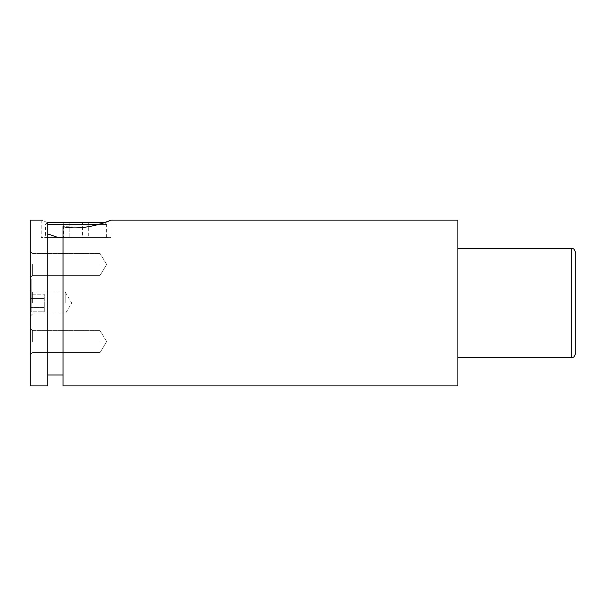 <?xml version="1.0" encoding="UTF-8"?>
<svg xmlns="http://www.w3.org/2000/svg" width="606" height="606" viewBox="0 0 606 606"><rect width="100%" height="100%" fill="white"/><g stroke="black" fill="none" stroke-linecap="round" stroke-linejoin="round"><path stroke-width="0.45" stroke-dasharray="3.03 2.27" d="M30.3 220.099L30.3 385.901M32.588 303L32.588 292.092L32.588 303M65.206 303L65.206 292.092L65.206 303M31.171 303L31.171 279.002L31.171 303M47.488 222.546L45.571 224.462L45.571 237.552L106.656 237.552L45.571 237.552M111.019 220.099L111.019 237.552L63.024 237.552L63.024 226.674L86.226 227.129L104.74 222.546L106.656 224.462L98.786 224.462M47.753 224.462L106.656 224.462L106.656 237.552M30.3 341.564L30.3 354.768L30.3 341.564M32.588 341.564L32.588 330.656L32.588 341.564M100.111 341.564L100.111 330.656L100.111 341.564M30.3 264.436L30.3 251.232L30.3 264.436M32.588 264.436L32.588 275.344L32.588 264.436M100.111 264.436L100.111 275.344L100.111 264.436M575.7 353.177L575.7 252.823M63.024 385.901L63.024 226.674L63.024 237.552L58.259 237.552L47.753 233.946L47.753 385.901M457.894 220.099L457.894 385.901M63.024 237.552L111.019 237.552M58.259 237.552L41.208 237.552L58.259 237.552M457.894 303L457.894 248.46L457.894 303M47.753 222.637C39.087 219.319 39.087 219.319 47.753 222.637L47.753 233.946M104.474 222.281L47.753 222.281M82.408 222.281L69.819 222.281L88.711 222.281L82.408 222.281L82.408 237.552L63.516 237.552L88.711 237.552L82.408 237.552L82.408 222.281M63.516 222.281L69.819 222.281L63.516 222.281L63.516 237.552M88.711 222.281L88.711 237.552M69.819 222.281L69.819 237.552L69.819 222.281M31.171 298.591L31.171 311.817L31.171 298.591L44.261 298.591L44.261 294.183L31.171 294.183L44.261 294.183L44.261 307.409L44.261 298.591L31.171 298.591L44.261 298.591L44.261 294.183L44.261 298.591L31.171 298.591M31.171 311.817L31.171 307.409L31.171 311.817L44.261 311.817L44.261 307.409L31.171 307.409L44.261 307.409L44.261 311.817L44.261 298.591L44.261 307.409L31.171 307.409L44.261 307.409L44.261 311.817L31.171 311.817M571.337 248.46L571.337 357.54M30.3 316.196L32.588 313.908L65.206 313.908L71.758 303L65.206 292.092L32.588 292.092L30.3 289.804M31.171 279.002L30.3 279.002L31.171 279.002M32.588 330.656L30.3 328.369L32.588 330.656L100.111 330.656L32.588 330.656M106.664 341.564L100.111 330.656L106.664 341.564L100.111 352.472L32.588 352.472L30.3 354.768L32.588 352.472L100.111 352.472L106.664 341.564M32.588 253.528L30.3 251.232L32.588 253.528L100.111 253.528L32.588 253.528M106.664 264.436L100.111 253.528L106.664 264.436L100.111 275.344L32.588 275.344L30.3 277.631L32.588 275.344L100.111 275.344L106.664 264.436M41.208 220.099L41.208 237.552M31.171 326.998L30.3 326.998L31.171 326.998"/><path stroke-width="0.91" d="M47.488 222.546L104.74 222.546L111.019 220.099C111.883 220.061 85.075 231.606 63.024 226.674L63.024 385.901L457.894 385.901L457.894 220.099L111.019 220.099M98.786 224.462L47.753 224.462M571.337 248.46L573.003 248.793C573.662 248.392 574.556 249.733 575.7 252.823L575.7 353.177C574.556 356.267 573.662 357.608 573.003 357.207L571.337 357.54L571.337 248.46L457.894 248.46M41.208 220.099L30.3 220.099L30.3 385.901L47.753 385.901L47.753 222.637C39.087 219.319 39.087 219.319 47.753 222.637M47.753 233.946L58.259 237.552L63.024 237.552M63.024 374.993L47.753 374.993M571.337 357.54L457.894 357.54"/></g></svg>

